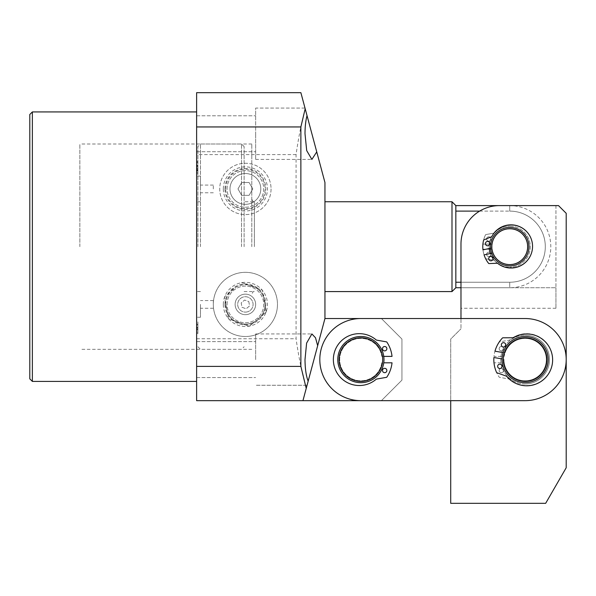 <?xml version="1.0" encoding="UTF-8"?>
<svg xmlns="http://www.w3.org/2000/svg" width="596" height="596" viewBox="0 0 596 596"><rect width="100%" height="100%" fill="white"/><g stroke="black" fill="none" stroke-linecap="round" stroke-linejoin="round"><path stroke-width="0.45" stroke-dasharray="2.98 2.23" d="M200.472 188.925L200.472 176.088L200.472 188.925M213.308 188.925L213.308 185.073L213.308 188.925M200.472 304.414L200.472 317.251L200.472 304.414M213.308 304.414L213.308 300.563L213.308 304.414M29.8 114.492L29.8 378.847M32.363 381.41L32.363 111.929M251.803 246.67L251.803 144.008L251.803 246.67M79.849 246.67L79.849 144.008L79.849 246.67M324.947 246.67L324.947 201.753L324.947 246.67M360.878 336.494A23.095 23.095 0 0 0 337.783 359.597A23.095 23.095 0 0 0 360.878 382.692A23.095 23.095 0 0 1 337.783 359.597A23.095 23.095 0 0 1 360.878 336.494A23.095 23.095 0 0 1 383.98 359.597A23.095 23.095 0 0 1 360.878 382.692A23.095 23.095 0 0 0 383.98 359.597A23.095 23.095 0 0 0 360.878 336.494A23.095 23.095 0 0 1 383.98 359.597A23.095 23.095 0 0 1 360.878 382.692A23.095 23.095 0 0 1 337.783 359.597A23.095 23.095 0 0 1 360.878 336.494A23.095 23.095 0 0 1 383.98 359.597A23.095 23.095 0 0 1 360.878 382.692A23.095 23.095 0 0 1 337.783 359.597A23.095 23.095 0 0 1 360.878 336.494A23.095 23.095 0 0 0 337.783 359.597A23.095 23.095 0 0 0 360.878 382.692A23.095 23.095 0 0 0 383.98 359.597A23.095 23.095 0 0 0 360.878 336.494A23.095 23.095 0 0 0 337.783 359.597A23.095 23.095 0 0 0 360.878 382.692A23.095 23.095 0 0 0 383.98 359.597A23.095 23.095 0 0 0 360.878 336.494M196.62 188.925L196.62 176.088L196.62 188.925M196.62 304.414L196.62 317.251L196.62 304.414M223.321 188.925A22.067 22.067 0 0 1 245.388 166.858A22.067 22.067 0 0 1 267.455 188.925A22.067 22.067 0 0 1 245.388 210.991A22.067 22.067 0 0 1 223.321 188.925M224.953 188.925A20.435 20.435 0 0 1 245.388 168.489A20.435 20.435 0 0 1 265.823 188.925A20.435 20.435 0 0 1 245.388 209.36A20.435 20.435 0 0 1 224.953 188.925M225.698 188.925A19.69 19.69 0 0 1 245.388 169.234A19.69 19.69 0 0 1 265.078 188.925A19.69 19.69 0 0 1 245.388 208.615A19.69 19.69 0 0 1 225.698 188.925M227.069 188.925A18.32 18.32 0 0 1 245.388 170.605A18.32 18.32 0 0 1 263.708 188.925A18.32 18.32 0 0 1 245.388 207.244A18.32 18.32 0 0 1 227.069 188.925A18.32 18.32 0 0 1 245.388 170.605A18.32 18.32 0 0 1 263.708 188.925A18.32 18.32 0 0 1 245.388 207.244A18.32 18.32 0 0 1 227.069 188.925M223.321 304.414A22.067 22.067 0 0 1 245.388 282.348A22.067 22.067 0 0 1 267.455 304.414A22.067 22.067 0 0 1 245.388 326.481A22.067 22.067 0 0 1 223.321 304.414M224.953 304.414A20.435 20.435 0 0 1 245.388 283.979A20.435 20.435 0 0 1 265.823 304.414A20.435 20.435 0 0 1 245.388 324.85A20.435 20.435 0 0 1 224.953 304.414M225.698 304.414A19.69 19.69 0 0 1 245.388 284.724A19.69 19.69 0 0 1 265.078 304.414A19.69 19.69 0 0 1 245.388 324.105A19.69 19.69 0 0 1 225.698 304.414M227.069 304.414A18.32 18.32 0 0 1 245.388 286.095A18.32 18.32 0 0 1 263.708 304.414A18.32 18.32 0 0 1 245.388 322.734A18.32 18.32 0 0 1 227.069 304.414A18.32 18.32 0 0 1 245.388 286.095A18.32 18.32 0 0 1 263.708 304.414A18.32 18.32 0 0 1 245.388 322.734A18.32 18.32 0 0 1 227.069 304.414M305.003 108.077L255.654 108.077L255.654 133.742L255.654 108.077L255.654 133.742L255.654 108.077L305.003 108.077L316.744 151.891L311.879 159.408L306.702 150.609L305.003 133.742C305.033 126.702 305.703 120.653 307.022 115.594L305.182 108.748C301.539 122.359 298.499 137.646 296.063 154.595L296.063 338.744C298.738 357.332 302.127 373.878 306.232 388.391L308.162 381.179C306.135 375.972 305.085 368.775 305.003 359.597L306.612 343.102L311.879 333.931L315.5 337.761L317.668 345.71L302.939 400.661L324.947 318.532L313.943 359.597M255.654 359.597L255.654 333.931L255.654 359.597M196.62 359.597L196.62 341.627L196.62 359.597M196.62 133.742L196.62 151.712L196.62 133.742M196.62 246.67L196.62 111.929L196.62 246.67M196.62 165.219L196.62 173.749L196.62 161.315L196.62 166.291L196.62 165.219L196.62 165.673L197.909 165.673L197.909 165.219L196.62 165.219M197.909 173.22L197.909 161.315L197.909 170.761L196.62 170.761L196.62 170.344L197.909 170.344L197.909 169.577L196.62 169.577L197.909 169.577L197.909 173.749L196.62 173.749L197.909 173.749L197.909 173.22L196.62 173.22M306.232 388.391L302.939 400.661L196.62 400.661L196.62 92.678L300.876 92.678L305.182 108.748M196.62 327.316L196.62 333.589L196.62 321.862L196.62 327.316L197.909 327.316L197.909 333.589L196.62 333.589L197.909 333.589L197.909 332.687L196.62 332.687M307.067 385.262L255.654 385.262L307.067 385.262L308.162 381.179M317.668 345.71L324.947 318.532L324.947 182.51L316.744 151.891M196.62 338.744L296.063 338.744M296.063 154.595L196.62 154.595M302.939 400.661L381.41 400.661L401.942 380.129L401.942 339.064L401.942 380.129L381.41 400.661L360.878 400.661A41.064 41.064 0 0 1 319.814 359.597A41.064 41.064 0 0 1 360.878 318.532L525.136 318.532A41.064 41.064 0 0 1 566.2 359.597A41.064 41.064 0 0 1 525.136 400.661L360.878 400.661L525.136 400.661A41.064 41.064 0 0 0 566.2 359.597A41.064 41.064 0 0 0 525.136 318.532L460.976 318.532L460.976 328.798L460.976 244.107A38.494 38.494 0 0 1 499.47 205.605A38.494 38.494 0 0 0 460.976 244.107A38.494 38.494 0 0 1 499.47 205.605L558.504 205.605L566.2 213.308L566.2 467.756L545.668 503.322L450.71 503.322L450.71 339.064L460.976 328.798L450.71 339.064L450.71 400.661L525.136 400.661A41.064 41.064 0 0 0 566.2 359.597A41.064 41.064 0 0 0 525.136 318.532L360.878 318.532A41.064 41.064 0 0 0 319.814 359.597A41.064 41.064 0 0 0 360.878 400.661A41.064 41.064 0 0 1 319.814 359.597A41.064 41.064 0 0 1 360.878 318.532L324.947 318.532M255.654 133.742L255.654 159.408L255.654 133.742M381.41 318.532L401.942 339.064L381.41 318.532M197.909 166.239L196.62 166.239M197.909 169.86L196.62 169.86M197.909 170.761L197.909 170.344L197.909 170.761M197.909 172.386L196.62 172.386M197.909 168.69L196.62 168.69M197.909 166.545L196.62 166.545M197.909 162.797L196.62 162.797M197.909 162.075L196.62 162.075M197.909 161.315L196.62 161.315L197.909 161.315M197.909 166.291L196.62 166.291L196.62 169.689L196.62 166.299L197.909 166.291L197.909 169.689L197.909 166.299L196.62 166.299M197.909 167.99L196.62 167.99M197.909 169.689L196.62 169.689M197.909 332.687L197.909 332.181L196.62 332.181L197.909 332.181L197.909 332.791L196.62 332.791M197.909 332.791L197.909 333.589L196.62 333.589L197.909 333.589L197.909 322.57L196.62 322.57M197.909 322.57L197.909 325.692L196.62 325.692M197.909 325.692L197.909 321.862L196.62 321.862M197.909 321.862L197.909 327.316M197.909 327.733L197.909 324.909L197.909 329.834L197.909 327.733L196.62 327.733L196.62 324.909L196.62 329.417L196.62 324.209L196.62 327.733M197.909 329.402L197.909 324.209L197.909 329.834L197.909 329.402L196.62 329.402L197.909 329.417M197.909 327.591L196.62 327.591M197.909 329.834L196.62 329.834L197.909 329.834M197.909 327.994L196.62 327.994M197.909 324.209L196.62 324.209M197.909 324.909L196.62 324.909M197.909 328.232L196.62 328.232M528.987 246.67A19.251 19.251 0 0 1 509.736 265.92A19.251 19.251 0 0 1 490.486 246.67A19.251 19.251 0 0 1 509.736 227.419A19.251 19.251 0 0 1 528.987 246.67A19.251 19.251 0 0 1 509.736 265.92A19.251 19.251 0 0 1 490.486 246.67A19.251 19.251 0 0 1 509.736 227.419A19.251 19.251 0 0 1 528.987 246.67A19.251 19.251 0 0 1 509.736 265.92A19.251 19.251 0 0 1 490.486 246.67A19.251 19.251 0 0 1 509.736 227.419A19.251 19.251 0 0 1 528.987 246.67A19.251 19.251 0 0 1 509.736 265.92A19.251 19.251 0 0 1 490.486 246.67A19.251 19.251 0 0 1 509.736 227.419A19.251 19.251 0 0 1 528.987 246.67A19.251 19.251 0 0 1 509.736 265.92A19.251 19.251 0 0 1 490.486 246.67A19.251 19.251 0 0 1 509.736 227.419A19.251 19.251 0 0 1 528.987 246.67M527.706 246.67A17.962 17.962 0 0 1 509.736 264.639A17.962 17.962 0 0 1 491.774 246.67A17.962 17.962 0 0 1 509.736 228.708A17.962 17.962 0 0 1 527.706 246.67A17.962 17.962 0 0 1 509.736 264.639A17.962 17.962 0 0 1 491.774 246.67A17.962 17.962 0 0 1 509.736 228.708A17.962 17.962 0 0 1 527.706 246.67A17.962 17.962 0 0 1 509.736 264.639A17.962 17.962 0 0 1 491.774 246.67A17.962 17.962 0 0 1 509.736 228.708A17.962 17.962 0 0 1 527.706 246.67A17.962 17.962 0 0 1 509.736 264.639A17.962 17.962 0 0 1 491.774 246.67A17.962 17.962 0 0 1 509.736 228.708A17.962 17.962 0 0 1 527.706 246.67A17.962 17.962 0 0 1 509.736 264.639A17.962 17.962 0 0 1 491.774 246.67A17.962 17.962 0 0 1 509.736 228.708A17.962 17.962 0 0 1 527.706 246.67M197.909 246.67L197.909 146.579L197.909 246.67M244.107 246.67L244.107 146.579L244.107 246.67M509.736 265.92A19.251 19.251 0 0 1 490.486 246.67A19.251 19.251 0 0 1 509.736 227.419A19.251 19.251 0 0 0 490.486 246.67A19.251 19.251 0 0 0 509.736 265.92A19.251 19.251 0 0 0 528.987 246.67A19.251 19.251 0 0 0 509.736 227.419A19.251 19.251 0 0 1 528.987 246.67A19.251 19.251 0 0 1 509.736 265.92A19.251 19.251 0 0 1 490.486 246.67A19.251 19.251 0 0 1 509.736 227.419A19.251 19.251 0 0 0 490.486 246.67A19.251 19.251 0 0 0 509.736 265.92A19.251 19.251 0 0 1 490.486 246.67A19.251 19.251 0 0 1 509.736 227.419A19.251 19.251 0 0 0 490.486 246.67A19.251 19.251 0 0 0 509.736 265.92A19.251 19.251 0 0 0 528.987 246.67A19.251 19.251 0 0 0 509.736 227.419A19.251 19.251 0 0 1 528.987 246.67A19.251 19.251 0 0 1 509.736 265.92A19.251 19.251 0 0 0 528.987 246.67A19.251 19.251 0 0 0 509.736 227.419A19.251 19.251 0 0 1 528.987 246.67A19.251 19.251 0 0 1 509.736 265.92M455.843 205.605L455.843 287.734M451.992 201.753L451.992 291.586M479.638 211.111L509.736 211.111L455.843 211.111L455.843 282.236L509.736 282.236A35.559 35.559 0 0 0 545.303 246.67A35.559 35.559 0 0 0 509.736 211.111A35.559 35.559 0 0 1 545.303 246.67A35.559 35.559 0 0 1 509.736 282.236L460.976 282.236M455.843 282.236L455.843 211.111M525.136 336.494A23.095 23.095 0 0 1 548.238 359.597A23.095 23.095 0 0 1 525.136 382.692A23.095 23.095 0 0 1 502.041 359.597A23.095 23.095 0 0 1 525.136 336.494A23.095 23.095 0 0 1 548.238 359.597A23.095 23.095 0 0 1 525.136 382.692A23.095 23.095 0 0 1 502.041 359.597A23.095 23.095 0 0 1 525.136 336.494A23.095 23.095 0 0 0 502.041 359.597A23.095 23.095 0 0 0 525.136 382.692A23.095 23.095 0 0 0 548.238 359.597A23.095 23.095 0 0 0 525.136 336.494A23.095 23.095 0 0 0 502.041 359.597A23.095 23.095 0 0 0 525.136 382.692A23.095 23.095 0 0 0 548.238 359.597A23.095 23.095 0 0 0 525.136 336.494A23.095 23.095 0 0 0 502.041 359.597A23.095 23.095 0 0 0 525.136 382.692A23.095 23.095 0 0 1 502.041 359.597A23.095 23.095 0 0 1 525.136 336.494A23.095 23.095 0 0 1 548.238 359.597A23.095 23.095 0 0 1 525.136 382.692A23.095 23.095 0 0 0 548.238 359.597A23.095 23.095 0 0 0 525.136 336.494M383.98 359.597A23.095 23.095 0 0 1 360.878 382.692A23.095 23.095 0 0 1 337.783 359.597A23.095 23.095 0 0 1 360.878 336.494A23.095 23.095 0 0 1 383.98 359.597A23.095 23.095 0 0 1 360.878 382.692A23.095 23.095 0 0 1 337.783 359.597A23.095 23.095 0 0 1 360.878 336.494A23.095 23.095 0 0 1 383.98 359.597A23.095 23.095 0 0 1 360.878 382.692A23.095 23.095 0 0 1 337.783 359.597A23.095 23.095 0 0 1 360.878 336.494A23.095 23.095 0 0 1 383.98 359.597A23.095 23.095 0 0 1 360.878 382.692A23.095 23.095 0 0 1 337.783 359.597A23.095 23.095 0 0 1 360.878 336.494A23.095 23.095 0 0 1 383.98 359.597A23.095 23.095 0 0 1 360.878 382.692A23.095 23.095 0 0 1 337.783 359.597A23.095 23.095 0 0 1 360.878 336.494A23.095 23.095 0 0 1 383.98 359.597M382.692 359.597A21.814 21.814 0 0 1 360.878 381.41A21.814 21.814 0 0 1 339.064 359.597A21.814 21.814 0 0 1 360.878 337.783A21.814 21.814 0 0 1 382.692 359.597A21.814 21.814 0 0 1 360.878 381.41A21.814 21.814 0 0 1 339.064 359.597A21.814 21.814 0 0 1 360.878 337.783A21.814 21.814 0 0 1 382.692 359.597A21.814 21.814 0 0 1 360.878 381.41A21.814 21.814 0 0 1 339.064 359.597A21.814 21.814 0 0 1 360.878 337.783A21.814 21.814 0 0 1 382.692 359.597A21.814 21.814 0 0 1 360.878 381.41A21.814 21.814 0 0 1 339.064 359.597A21.814 21.814 0 0 1 360.878 337.783A21.814 21.814 0 0 1 382.692 359.597A21.814 21.814 0 0 1 360.878 381.41A21.814 21.814 0 0 1 339.064 359.597A21.814 21.814 0 0 1 360.878 337.783A21.814 21.814 0 0 1 382.692 359.597M248.145 284.948A19.661 19.661 0 0 0 236.023 287.13L229.907 292.293A19.661 19.661 0 0 0 225.735 303.885L227.15 311.76A19.661 19.661 0 0 0 235.1 321.17L242.624 323.881A19.661 19.661 0 0 0 254.753 321.698L260.862 316.536A19.661 19.661 0 0 0 265.041 304.951L263.626 297.076A19.661 19.661 0 0 0 255.677 287.659L241.455 282.541L262.367 290.073L266.3 311.946L249.322 326.295L228.41 318.763L224.476 296.882L236.023 287.13M243.57 294.312A10.266 10.266 0 0 0 235.286 306.232A10.266 10.266 0 0 0 247.206 314.517A10.266 10.266 0 0 0 255.49 302.597A10.266 10.266 0 0 0 243.57 294.312A10.266 10.266 0 0 0 235.286 306.232A10.266 10.266 0 0 0 247.206 314.517A10.266 10.266 0 0 0 255.49 302.597A10.266 10.266 0 0 0 243.57 294.312M246.751 311.991A7.696 7.696 0 0 1 237.811 305.778A7.696 7.696 0 0 1 244.025 296.838A7.696 7.696 0 0 1 252.965 303.051A7.696 7.696 0 0 1 246.751 311.991A7.696 7.696 0 0 1 237.811 305.778A7.696 7.696 0 0 1 244.025 296.838A7.696 7.696 0 0 1 252.965 303.051A7.696 7.696 0 0 1 246.751 311.991M251.065 335.995A32.08 32.08 0 0 1 213.815 310.091A32.08 32.08 0 0 1 239.711 272.841A32.08 32.08 0 0 1 276.961 298.738A32.08 32.08 0 0 1 251.065 335.995A32.08 32.08 0 0 1 213.815 310.091A32.08 32.08 0 0 1 239.711 272.841A32.08 32.08 0 0 1 276.961 298.738A32.08 32.08 0 0 1 251.065 335.995M260.862 316.536L266.3 311.946L265.041 304.951M263.626 297.076L262.367 290.073L255.677 287.659M242.624 323.881L249.322 326.295L254.753 321.698M227.15 311.76L228.41 318.763L235.1 321.17M229.907 292.293L224.476 296.882L225.735 303.885M248.785 301.546L249.568 305.919L246.17 308.795L241.991 307.283L241.201 302.91L244.598 300.041L248.785 301.546L249.568 305.919L246.17 308.795L241.991 307.283L241.201 302.91L244.598 300.041L248.785 301.546M548.238 359.597A23.095 23.095 0 0 1 525.136 382.692A23.095 23.095 0 0 1 502.041 359.597A23.095 23.095 0 0 1 525.136 336.494A23.095 23.095 0 0 1 548.238 359.597A23.095 23.095 0 0 1 525.136 382.692A23.095 23.095 0 0 1 502.041 359.597A23.095 23.095 0 0 1 525.136 336.494A23.095 23.095 0 0 1 548.238 359.597A23.095 23.095 0 0 1 525.136 382.692A23.095 23.095 0 0 1 502.041 359.597A23.095 23.095 0 0 1 525.136 336.494A23.095 23.095 0 0 1 548.238 359.597A23.095 23.095 0 0 1 525.136 382.692A23.095 23.095 0 0 1 502.041 359.597A23.095 23.095 0 0 1 525.136 336.494A23.095 23.095 0 0 1 548.238 359.597A23.095 23.095 0 0 1 525.136 382.692A23.095 23.095 0 0 1 502.041 359.597A23.095 23.095 0 0 1 525.136 336.494A23.095 23.095 0 0 1 548.238 359.597M546.949 359.597A21.814 21.814 0 0 1 525.136 381.41A21.814 21.814 0 0 1 503.322 359.597A21.814 21.814 0 0 1 525.136 337.783A21.814 21.814 0 0 1 546.949 359.597A21.814 21.814 0 0 1 525.136 381.41A21.814 21.814 0 0 1 503.322 359.597A21.814 21.814 0 0 1 525.136 337.783A21.814 21.814 0 0 1 546.949 359.597A21.814 21.814 0 0 1 525.136 381.41A21.814 21.814 0 0 1 503.322 359.597A21.814 21.814 0 0 1 525.136 337.783A21.814 21.814 0 0 1 546.949 359.597A21.814 21.814 0 0 1 525.136 381.41A21.814 21.814 0 0 1 503.322 359.597A21.814 21.814 0 0 1 525.136 337.783A21.814 21.814 0 0 1 546.949 359.597A21.814 21.814 0 0 1 525.136 381.41A21.814 21.814 0 0 1 503.322 359.597A21.814 21.814 0 0 1 525.136 337.783A21.814 21.814 0 0 1 546.949 359.597M488.087 245.738A2.183 2.183 0 0 1 485.487 244.069A2.183 2.183 0 0 1 487.155 241.469A2.183 2.183 0 0 1 489.748 243.138A2.183 2.183 0 0 1 488.087 245.738M491.357 260.78A2.183 2.183 0 0 1 488.765 259.111A2.183 2.183 0 0 1 490.433 256.518A2.183 2.183 0 0 1 493.026 258.187A2.183 2.183 0 0 1 491.357 260.78M506.406 225.333A21.56 21.56 0 0 1 532.057 241.812A21.56 21.56 0 0 1 497.891 263.521A1.281 1.281 0 0 0 497.064 263.261L489.018 263.581A0.514 0.514 0 0 1 488.601 263.38A26.947 26.947 0 0 1 484.071 254.879L493.16 252.905A17.709 17.709 0 0 0 513.506 263.976A17.709 17.709 0 0 0 527.043 242.907A17.709 17.709 0 0 0 505.974 229.363A17.709 17.709 0 0 0 492.072 247.891L482.976 249.866A26.947 26.947 0 0 1 483.565 240.255A0.514 0.514 0 0 1 483.87 239.897L491.313 236.85A1.281 1.281 0 0 0 491.961 236.262A21.56 21.56 0 0 1 506.406 225.333M491.64 253.233L493.16 252.905A17.709 17.709 0 0 0 513.506 263.976A17.709 17.709 0 0 0 527.043 242.907A17.709 17.709 0 0 0 505.974 229.363A17.709 17.709 0 0 0 492.072 247.891L490.553 248.219M488.78 252.19A2.183 2.183 0 0 0 486.597 254.373A2.183 2.183 0 0 0 488.78 256.548A2.183 2.183 0 0 0 490.962 254.373A2.183 2.183 0 0 0 488.78 252.19A2.183 2.183 0 0 0 486.597 254.373A2.183 2.183 0 0 0 488.78 256.548A2.183 2.183 0 0 0 490.962 254.373A2.183 2.183 0 0 0 488.78 252.19M488.78 236.791A2.183 2.183 0 0 0 486.597 238.974A2.183 2.183 0 0 0 488.78 241.149A2.183 2.183 0 0 0 490.962 238.974A2.183 2.183 0 0 0 488.78 236.791A2.183 2.183 0 0 0 486.597 238.974A2.183 2.183 0 0 0 488.78 241.149A2.183 2.183 0 0 0 490.962 238.974A2.183 2.183 0 0 0 488.78 236.791M511.018 268.23A21.56 21.56 0 0 0 532.578 246.67A21.56 21.56 0 0 0 494.583 232.723A1.281 1.281 0 0 1 493.823 233.155L485.896 234.556A0.514 0.514 0 0 0 485.524 234.831A26.947 26.947 0 0 0 482.909 244.107L492.214 244.107A17.709 17.709 0 0 1 509.736 228.961A17.709 17.709 0 0 1 527.445 246.67A17.709 17.709 0 0 1 509.736 264.378A17.709 17.709 0 0 1 492.214 249.24L482.909 249.24A26.947 26.947 0 0 0 485.524 258.508A0.514 0.514 0 0 0 485.896 258.783L493.823 260.184A1.281 1.281 0 0 1 494.583 260.616A21.56 21.56 0 0 0 532.578 246.67A21.56 21.56 0 0 0 494.583 232.723A1.281 1.281 0 0 1 493.823 233.155L485.896 234.556A0.514 0.514 0 0 0 485.524 234.831A26.947 26.947 0 0 0 482.909 244.107L492.214 244.107A17.709 17.709 0 0 1 509.736 228.961A17.709 17.709 0 0 1 527.445 246.67A17.709 17.709 0 0 1 509.736 264.378A17.709 17.709 0 0 1 492.214 249.24L482.909 249.24A26.947 26.947 0 0 0 485.524 258.508A0.514 0.514 0 0 0 485.896 258.783L493.823 260.184A1.281 1.281 0 0 1 494.583 260.616A21.56 21.56 0 0 0 511.018 268.23M500.208 364.193A2.183 2.183 0 0 0 497.69 365.974A2.183 2.183 0 0 0 499.478 368.492A2.183 2.183 0 0 0 501.988 366.711A2.183 2.183 0 0 0 500.208 364.193M503.881 342.685A2.183 2.183 0 0 0 501.363 344.473A2.183 2.183 0 0 0 503.151 346.991A2.183 2.183 0 0 0 505.661 345.203A2.183 2.183 0 0 0 503.881 342.685M503.128 352.586L505.043 352.906A21.173 21.173 0 0 1 528.704 338.722A21.173 21.173 0 0 1 546.01 363.158A21.173 21.173 0 0 1 521.575 380.464A21.173 21.173 0 0 1 503.963 359.232L493.89 357.518A31.312 31.312 0 0 0 496.602 372.485A0.514 0.514 0 0 0 496.9 372.761L506.272 376.113A1.281 1.281 0 0 1 506.823 376.501A25.919 25.919 0 0 0 552.254 364.231A25.919 25.919 0 0 0 513.476 337.574A1.281 1.281 0 0 1 512.828 337.753L502.868 337.805A0.514 0.514 0 0 0 502.495 337.962A31.312 31.312 0 0 0 494.971 351.193L505.043 352.906A21.173 21.173 0 0 1 528.704 338.722A21.173 21.173 0 0 1 546.01 363.158A21.173 21.173 0 0 1 521.575 380.464A21.173 21.173 0 0 1 503.963 359.232L502.048 358.904M384.681 368.321A2.183 2.183 0 0 1 386.856 370.503A2.183 2.183 0 0 1 384.681 372.686A2.183 2.183 0 0 1 382.498 370.503A2.183 2.183 0 0 1 384.681 368.321A2.183 2.183 0 0 1 386.856 370.503A2.183 2.183 0 0 1 384.681 372.686A2.183 2.183 0 0 1 382.498 370.503A2.183 2.183 0 0 1 384.681 368.321A2.183 2.183 0 0 1 386.856 370.503A2.183 2.183 0 0 1 384.681 372.686A2.183 2.183 0 0 1 382.498 370.503A2.183 2.183 0 0 1 384.681 368.321M384.681 346.507A2.183 2.183 0 0 1 386.856 348.69A2.183 2.183 0 0 1 384.681 350.873A2.183 2.183 0 0 1 382.498 348.69A2.183 2.183 0 0 1 384.681 346.507A2.183 2.183 0 0 1 386.856 348.69A2.183 2.183 0 0 1 384.681 350.873A2.183 2.183 0 0 1 382.498 348.69A2.183 2.183 0 0 1 384.681 346.507A2.183 2.183 0 0 1 386.856 348.69A2.183 2.183 0 0 1 384.681 350.873A2.183 2.183 0 0 1 382.498 348.69A2.183 2.183 0 0 1 384.681 346.507M383.757 356.386L381.805 356.386A21.173 21.173 0 0 0 360.878 338.424A21.173 21.173 0 0 0 339.705 359.597A21.173 21.173 0 0 0 360.878 380.769A21.173 21.173 0 0 0 381.805 362.808L392.026 362.808A31.312 31.312 0 0 1 386.834 377.112A0.514 0.514 0 0 1 386.499 377.328L376.687 379.056A1.281 1.281 0 0 0 376.083 379.339A25.919 25.919 0 0 1 333.365 359.597A25.919 25.919 0 0 1 376.083 339.847A1.281 1.281 0 0 0 376.687 340.137L386.499 341.866A0.514 0.514 0 0 1 386.834 342.082A31.312 31.312 0 0 1 392.026 356.386L381.805 356.386A21.173 21.173 0 0 0 360.878 338.424A21.173 21.173 0 0 0 339.705 359.597A21.173 21.173 0 0 0 360.878 380.769A21.173 21.173 0 0 0 381.805 362.808L392.026 362.808A31.312 31.312 0 0 1 386.834 377.112A0.514 0.514 0 0 1 386.499 377.328L376.687 379.056A1.281 1.281 0 0 0 376.083 379.339A25.919 25.919 0 0 1 333.365 359.597A25.919 25.919 0 0 1 376.083 339.847A1.281 1.281 0 0 0 376.687 340.137L386.499 341.866A0.514 0.514 0 0 1 386.834 342.082A31.312 31.312 0 0 1 392.026 356.386L381.805 356.386A21.173 21.173 0 0 0 360.878 338.424A21.173 21.173 0 0 0 339.705 359.597A21.173 21.173 0 0 0 360.878 380.769A21.173 21.173 0 0 0 381.805 362.808L383.757 362.808M501.34 368.321A2.183 2.183 0 0 0 499.157 370.503A2.183 2.183 0 0 0 501.34 372.686A2.183 2.183 0 0 0 503.523 370.503A2.183 2.183 0 0 0 501.34 368.321A2.183 2.183 0 0 0 499.157 370.503A2.183 2.183 0 0 0 501.34 372.686A2.183 2.183 0 0 0 503.523 370.503A2.183 2.183 0 0 0 501.34 368.321M501.34 346.507A2.183 2.183 0 0 0 499.157 348.69A2.183 2.183 0 0 0 501.34 350.873A2.183 2.183 0 0 0 503.523 348.69A2.183 2.183 0 0 0 501.34 346.507A2.183 2.183 0 0 0 499.157 348.69A2.183 2.183 0 0 0 501.34 350.873A2.183 2.183 0 0 0 503.523 348.69A2.183 2.183 0 0 0 501.34 346.507M526.73 385.515A25.919 25.919 0 0 0 552.648 359.597A25.919 25.919 0 0 0 509.93 339.847A1.281 1.281 0 0 1 509.327 340.137L499.515 341.866A0.514 0.514 0 0 0 499.18 342.082A31.312 31.312 0 0 0 493.987 356.386L504.209 356.386A21.173 21.173 0 0 1 525.136 338.424A21.173 21.173 0 0 1 546.308 359.597A21.173 21.173 0 0 1 525.136 380.769A21.173 21.173 0 0 1 504.209 362.808L493.987 362.808A31.312 31.312 0 0 0 499.18 377.112A0.514 0.514 0 0 0 499.515 377.328L509.327 379.056A1.281 1.281 0 0 1 509.93 379.339A25.919 25.919 0 0 0 552.648 359.597A25.919 25.919 0 0 0 509.93 339.847A1.281 1.281 0 0 1 509.327 340.137L499.515 341.866A0.514 0.514 0 0 0 499.18 342.082A31.312 31.312 0 0 0 493.987 356.386L504.209 356.386A21.173 21.173 0 0 1 525.136 338.424A21.173 21.173 0 0 1 546.308 359.597A21.173 21.173 0 0 1 525.136 380.769A21.173 21.173 0 0 1 504.209 362.808L493.987 362.808A31.312 31.312 0 0 0 499.18 377.112A0.514 0.514 0 0 0 499.515 377.328L509.327 379.056A1.281 1.281 0 0 1 509.93 379.339A25.919 25.919 0 0 0 526.73 385.515M359.291 385.515A25.919 25.919 0 0 1 333.365 359.597A25.919 25.919 0 0 1 376.083 339.847A1.281 1.281 0 0 0 376.687 340.137L386.499 341.866A0.514 0.514 0 0 1 386.834 342.082A31.312 31.312 0 0 1 392.026 356.386L381.805 356.386A21.173 21.173 0 0 0 360.878 338.424A21.173 21.173 0 0 0 339.705 359.597A21.173 21.173 0 0 0 360.878 380.769A21.173 21.173 0 0 0 381.805 362.808L392.026 362.808A31.312 31.312 0 0 1 386.834 377.112A0.514 0.514 0 0 1 386.499 377.328L376.687 379.056A1.281 1.281 0 0 0 376.083 379.339A25.919 25.919 0 0 1 359.291 385.515M229.989 188.925A15.399 15.399 0 0 0 245.388 204.324A15.399 15.399 0 0 0 260.787 188.925A15.399 15.399 0 0 0 245.388 173.525A15.399 15.399 0 0 0 229.989 188.925A15.399 15.399 0 0 0 245.388 204.324A15.399 15.399 0 0 0 260.787 188.925A15.399 15.399 0 0 0 245.388 173.525A15.399 15.399 0 0 0 229.989 188.925M271.053 188.925A25.665 25.665 0 0 1 245.388 214.59A25.665 25.665 0 0 1 219.723 188.925A25.665 25.665 0 0 1 245.388 163.259A25.665 25.665 0 0 1 271.053 188.925A25.665 25.665 0 0 1 245.388 214.59A25.665 25.665 0 0 1 219.723 188.925A25.665 25.665 0 0 1 245.388 163.259A25.665 25.665 0 0 1 271.053 188.925M241.685 182.51L249.091 182.51L252.793 188.925L249.091 195.339L241.685 195.339L237.975 188.925L241.685 182.51L249.091 182.51L252.793 188.925L249.091 195.339L241.685 195.339L237.975 188.925L241.685 182.51M489.599 242.676A20.532 20.532 0 0 1 509.736 226.137A20.532 20.532 0 0 0 489.204 246.67A20.532 20.532 0 0 0 509.736 267.202A20.532 20.532 0 0 1 493.078 258.671M491.804 256.667A20.532 20.532 0 0 1 490.374 253.509M489.286 248.495A20.532 20.532 0 0 1 489.271 245.03M525.136 383.98A24.384 24.384 0 0 1 500.752 359.597A24.384 24.384 0 0 1 525.136 335.213A24.384 24.384 0 0 0 500.752 359.597A24.384 24.384 0 0 0 525.136 383.98A24.384 24.384 0 0 0 549.519 359.597A24.384 24.384 0 0 0 525.136 335.213A24.384 24.384 0 0 1 549.519 359.597A24.384 24.384 0 0 1 525.136 383.98M509.736 226.137A20.532 20.532 0 0 1 530.269 246.67A20.532 20.532 0 0 1 509.736 267.202A20.532 20.532 0 0 0 530.269 246.67A20.532 20.532 0 0 0 509.736 226.137M555.934 205.605L555.934 287.734L555.934 205.605L499.47 205.605M555.934 287.734L555.934 308.266L555.934 287.734L460.976 287.734L460.976 244.107L460.976 308.266L460.976 287.734L555.934 287.734M254.373 246.67L254.373 201.753L254.373 246.67M197.909 327.651L196.62 327.651M200.472 246.67L200.472 144.008L200.472 246.67M241.536 246.67L241.536 144.008L241.536 246.67M509.736 205.605L509.736 211.111L509.736 205.605A41.064 41.064 0 0 1 550.801 246.67A41.064 41.064 0 0 1 509.736 287.734L509.736 282.236L509.736 287.734L460.976 287.734M213.308 185.073L200.472 185.073M213.308 300.563L200.472 300.563M244.107 291.586L254.373 291.586C253.769 290.923 252.913 291.779 251.803 294.148M251.803 144.008L79.849 144.008M251.803 199.191C252.913 201.567 253.769 202.416 254.373 201.753L244.107 201.753M200.472 176.088L196.62 176.088M200.472 291.586L196.62 291.586M255.654 333.931L311.879 333.931L255.654 333.931M196.62 341.627L255.654 341.627L196.62 341.627M196.62 115.78L255.654 115.78L196.62 115.78M255.654 159.408L311.879 159.408L255.654 159.408M196.62 151.712L255.654 151.712L196.62 151.712M196.62 377.559L255.654 377.559L196.62 377.559M200.472 317.251L196.62 317.251M200.472 201.753L196.62 201.753M196.62 170.851L197.909 170.851M196.62 165.092L197.909 165.092M251.803 349.33L79.849 349.33M213.308 308.266L200.472 308.266M213.308 192.776L200.472 192.776M244.107 146.579L241.536 144.008L200.472 144.008L197.909 146.579M197.909 346.76L200.472 349.33L241.536 349.33L244.107 346.76M555.934 308.266L460.976 308.266"/><path stroke-width="0.89" d="M32.363 381.41L29.8 378.847L29.8 114.492L32.363 111.929L32.363 381.41L196.62 381.41M317.668 345.71L315.5 337.761L311.879 333.931L306.612 343.102L305.003 359.597C305.085 368.775 306.135 375.972 308.162 381.179L324.947 318.532L324.947 182.51L307.022 115.594C305.703 120.653 305.033 126.702 305.003 133.742L306.702 150.609L311.879 159.408L316.744 151.891M307.022 115.594L300.876 92.678L196.62 92.678L196.62 400.661L302.939 400.661L313.943 359.597M306.232 388.391L300.876 366.391L300.876 126.948L305.182 108.748M196.62 126.948L300.876 126.948M300.876 366.391L196.62 366.391M302.939 400.661L450.71 400.661L450.71 503.322L545.668 503.322L566.2 467.756L566.2 213.308L558.504 205.605L499.47 205.605A38.494 38.494 0 0 0 460.976 244.107L460.976 318.532L324.947 318.532M528.987 246.67A19.251 19.251 0 0 1 509.736 265.92A19.251 19.251 0 0 1 490.486 246.67A19.251 19.251 0 0 1 509.736 227.419A19.251 19.251 0 0 1 528.987 246.67M527.706 246.67A17.962 17.962 0 0 1 509.736 264.639A17.962 17.962 0 0 1 491.774 246.67A17.962 17.962 0 0 1 509.736 228.708A17.962 17.962 0 0 1 527.706 246.67M460.976 287.734L455.843 287.734L451.992 291.586L451.992 201.753L324.947 201.753M455.843 287.734L455.843 205.605L451.992 201.753M460.976 282.236L455.843 282.236M455.843 211.111L479.638 211.111M360.878 400.661A41.064 41.064 0 0 1 319.814 359.597A41.064 41.064 0 0 1 360.878 318.532L525.136 318.532A41.064 41.064 0 0 1 566.2 359.597A41.064 41.064 0 0 1 525.136 400.661L360.878 400.661M382.692 359.597A21.814 21.814 0 0 1 360.878 381.41A21.814 21.814 0 0 1 339.064 359.597A21.814 21.814 0 0 1 360.878 337.783A21.814 21.814 0 0 1 382.692 359.597M383.98 359.597A23.095 23.095 0 0 1 360.878 382.692A23.095 23.095 0 0 1 337.783 359.597A23.095 23.095 0 0 1 360.878 336.494A23.095 23.095 0 0 1 383.98 359.597M546.949 359.597A21.814 21.814 0 0 1 525.136 381.41A21.814 21.814 0 0 1 503.322 359.597A21.814 21.814 0 0 1 525.136 337.783A21.814 21.814 0 0 1 546.949 359.597M548.238 359.597A23.095 23.095 0 0 1 525.136 382.692A23.095 23.095 0 0 1 502.041 359.597A23.095 23.095 0 0 1 525.136 336.494A23.095 23.095 0 0 1 548.238 359.597M488.087 245.738A2.183 2.183 0 0 1 485.487 244.069A2.183 2.183 0 0 1 487.155 241.469A2.183 2.183 0 0 1 489.748 243.138A2.183 2.183 0 0 1 488.087 245.738M491.357 260.78A2.183 2.183 0 0 1 488.765 259.111A2.183 2.183 0 0 1 490.433 256.518A2.183 2.183 0 0 1 493.026 258.187A2.183 2.183 0 0 1 491.357 260.78M490.553 248.219L482.976 249.866A26.947 26.947 0 0 1 483.565 240.255A0.514 0.514 0 0 1 483.87 239.897L491.313 236.85A1.281 1.281 0 0 0 491.961 236.262A21.56 21.56 0 0 1 532.057 241.812A21.56 21.56 0 0 1 497.891 263.521A1.281 1.281 0 0 0 497.064 263.261L489.018 263.581A0.514 0.514 0 0 1 488.601 263.38A26.947 26.947 0 0 1 484.071 254.879L491.64 253.233M500.208 364.193A2.183 2.183 0 0 0 497.69 365.974A2.183 2.183 0 0 0 499.478 368.492A2.183 2.183 0 0 0 501.988 366.711A2.183 2.183 0 0 0 500.208 364.193M503.881 342.685A2.183 2.183 0 0 0 501.363 344.473A2.183 2.183 0 0 0 503.151 346.991A2.183 2.183 0 0 0 505.661 345.203A2.183 2.183 0 0 0 503.881 342.685M502.048 358.904L493.89 357.518A31.312 31.312 0 0 0 496.602 372.485A0.514 0.514 0 0 0 496.9 372.761L506.272 376.113A1.281 1.281 0 0 1 506.823 376.501A25.919 25.919 0 0 0 552.254 364.231A25.919 25.919 0 0 0 513.476 337.574A1.281 1.281 0 0 1 512.828 337.753L502.868 337.805A0.514 0.514 0 0 0 502.495 337.962A31.312 31.312 0 0 0 494.971 351.193L503.128 352.586M384.681 368.321A2.183 2.183 0 0 1 386.856 370.503A2.183 2.183 0 0 1 384.681 372.686A2.183 2.183 0 0 1 382.498 370.503A2.183 2.183 0 0 1 384.681 368.321M384.681 346.507A2.183 2.183 0 0 1 386.856 348.69A2.183 2.183 0 0 1 384.681 350.873A2.183 2.183 0 0 1 382.498 348.69A2.183 2.183 0 0 1 384.681 346.507M383.757 362.808L392.026 362.808A31.312 31.312 0 0 1 386.834 377.112A0.514 0.514 0 0 1 386.499 377.328L376.687 379.056A1.281 1.281 0 0 0 376.083 379.339A25.919 25.919 0 0 1 333.365 359.597A25.919 25.919 0 0 1 376.083 339.847A1.281 1.281 0 0 0 376.687 340.137L386.499 341.866A0.514 0.514 0 0 1 386.834 342.082A31.312 31.312 0 0 1 392.026 356.386L383.757 356.386M493.078 258.671A20.532 20.532 0 0 1 491.804 256.667M490.374 253.509A20.532 20.532 0 0 1 489.286 248.495M489.271 245.03A20.532 20.532 0 0 1 489.599 242.676M499.47 205.605L555.934 205.605M32.363 111.929L196.62 111.929M509.736 205.605L455.843 205.605M451.992 291.586L324.947 291.586"/></g></svg>

